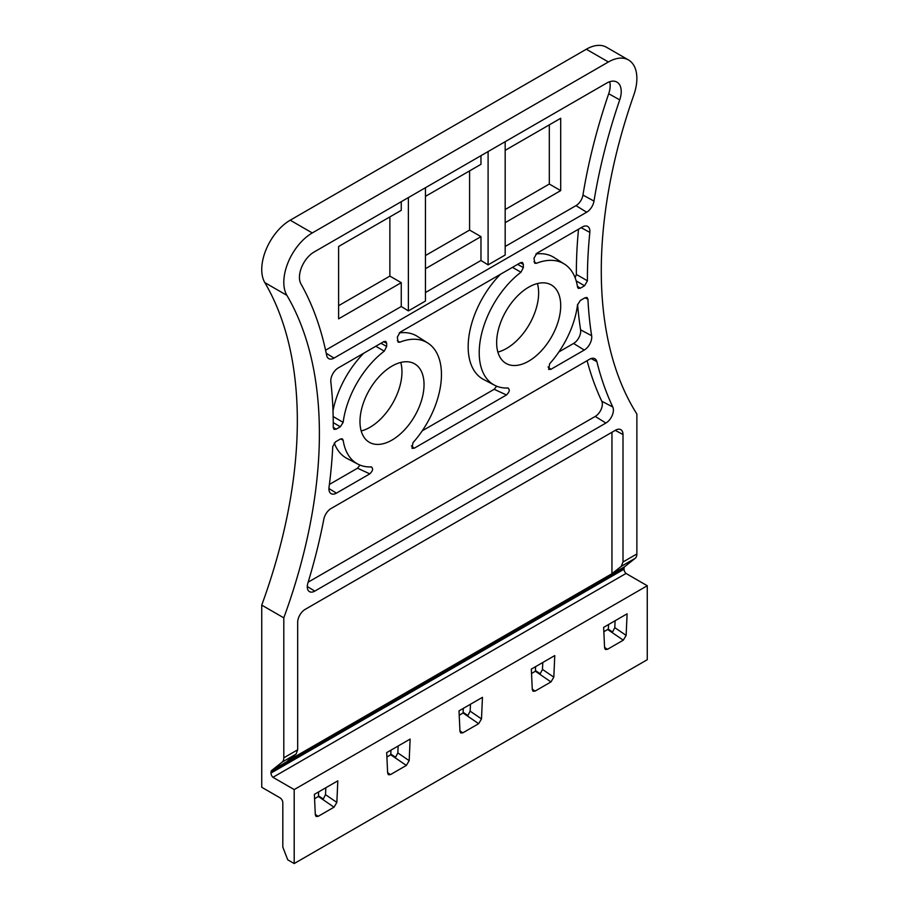 <?xml version="1.0" encoding="UTF-8"?>
<svg xmlns="http://www.w3.org/2000/svg" width="909" height="909" viewBox="0 0 909 909"><rect width="100%" height="100%" fill="white"/><g stroke="black" fill="none" stroke-linecap="round" stroke-linejoin="round"><path stroke-width="1.36" d="M578.51 229.216A444.978 256.906 120 0 0 576.363 274.438L587.419 280.813A444.456 256.599 120 0 1 589.839 232.397A10.59 6.113 120 0 0 587.566 226.375A10.59 6.113 120 0 0 582.408 226.966L536.844 253.27L533.992 258.201L534.765 263.258L536.39 263.315L534.003 261.758M576.192 280.915L584.578 285.756L580.328 288.21L578.249 288.369L577.522 287.062A69.936 40.382 120 0 0 564.489 264.121L554.081 257.508A70.47 40.689 120 0 0 535.924 253.975M575.158 277.836L576.363 274.438M584.578 285.756L587.419 280.813M564.489 264.121A69.936 40.382 120 0 0 536.39 263.315M636.868 553.967L636.868 414.027A424.844 245.282 120 0 1 633.789 95.07A40.269 23.248 120 0 0 628.528 59.983A40.269 23.248 120 0 0 608.394 61.982L312.276 232.943A40.269 23.248 120 0 0 286.892 295.357A424.844 245.282 120 0 1 283.801 617.859L283.801 757.811A10.067 5.818 -120 0 1 282.142 762.128L271.655 770.502A4.022 2.329 60 0 0 270.996 772.23L624.051 568.398A4.022 2.329 60 0 1 624.722 566.671L635.198 558.296A10.067 5.818 -120 0 0 636.868 553.967L623.006 561.978L621.279 566.33L611.95 573.715L287.369 761.106L296.061 754.095L282.142 762.128M615.257 430.355L623.006 434.536A10.59 6.113 120 0 0 620.677 429.605A10.59 6.113 120 0 0 615.518 430.207L305.163 609.382A10.59 6.113 120 0 0 297.675 622.358L297.675 749.8L296.061 754.095M623.006 434.536L623.006 561.978M560.705 305.685A45.302 26.156 120 0 0 551.32 284.949A45.302 26.156 120 0 0 516.414 297.084A45.302 26.156 120 0 0 496.644 342.67A45.302 26.156 120 0 0 506.018 363.407A45.302 26.156 120 0 0 540.935 351.272A45.302 26.156 120 0 0 560.705 305.685M340.341 426.764L343.159 422.367A69.936 40.382 120 0 1 384.28 351.135L386.677 346.499L386.677 343.25L385.78 341.375L383.837 341.614L338.273 367.918A10.59 6.113 120 0 0 330.831 381.928A444.456 256.599 120 0 1 333.251 427.548L334.023 429.366L336.103 429.207L340.341 426.764L333.251 422.628M343.159 440.206A69.936 40.382 120 0 0 357.907 464.135A69.936 40.382 120 0 0 371.008 466.908C373.451 468.317 373.054 470.635 369.804 473.862L336.421 493.144A10.59 6.113 120 0 1 330.99 493.587A10.59 6.113 120 0 1 329.024 487.338A444.456 256.599 120 0 0 332.751 446.535L335.591 441.797L340.341 439.047L342.295 438.82L343.159 440.206L340.614 438.911M371.713 467.033L371.008 466.908M558.887 351.942L573.579 343.454L584.26 350.056A10.59 6.113 120 0 0 591.645 335.716L580.601 329.842A444.978 256.906 120 0 1 577.601 304.401M584.26 350.056L550.877 369.327L548.638 369.395L549.661 363.759A69.936 40.382 120 0 0 577.522 304.89L580.328 300.493L585.089 297.754L587.032 297.516L587.93 299.209A444.456 256.599 120 0 0 591.645 335.716M523.345 264.349L523.345 267.598L520.948 272.234A69.936 40.382 120 0 0 479.213 352.726A69.936 40.382 120 0 0 494.576 385.223A69.936 40.382 120 0 0 507.677 388.007C510.119 389.404 509.722 391.722 506.472 394.961L414.197 448.228L411.97 448.307L412.993 442.672A69.936 40.382 120 0 0 427.821 343.034A69.936 40.382 120 0 0 399.721 342.216L398.097 342.159L397.324 337.114L400.165 332.183L520.505 262.701L522.448 262.462L523.345 264.349L520.3 262.826M508.381 388.132L507.677 388.007M608.712 93.718L619.722 99.876A20.657 11.931 120 0 0 616.688 81.958A20.657 11.931 120 0 0 606.621 83.128L314.059 252.032A20.657 11.931 120 0 0 300.947 283.915A444.456 256.599 120 0 1 326.672 355.43A10.59 6.113 120 0 0 328.581 358.532A10.59 6.113 120 0 0 334.012 358.089L586.669 212.217A10.59 6.113 120 0 0 593.997 201.094L582.953 195.049A444.978 256.906 120 0 1 608.712 93.718A20.134 11.624 120 0 0 609.712 81.719M619.722 99.876A444.456 256.599 120 0 0 593.997 201.094M601.769 401.21A10.067 5.818 120 0 1 595.225 416.436L605.905 423.037L314.775 591.123A10.59 6.113 120 0 1 309.344 591.566A10.59 6.113 120 0 1 307.89 583.044A444.456 256.599 120 0 0 323.82 519.244A10.59 6.113 120 0 1 331.092 508.506L589.589 359.26A10.59 6.113 120 0 1 594.747 358.669A10.59 6.113 120 0 1 596.849 361.612A444.456 256.599 120 0 0 612.791 407.005L601.769 401.21A444.978 256.906 120 0 1 587.089 360.703M605.905 423.037A10.59 6.113 120 0 0 612.791 407.005M359.975 421.571A45.302 26.156 120 0 0 369.349 442.308A45.302 26.156 120 0 0 404.255 430.173A45.302 26.156 120 0 0 424.037 384.587A45.302 26.156 120 0 0 414.652 363.85A45.302 26.156 120 0 0 379.746 375.985A45.302 26.156 120 0 0 359.975 421.571M611.95 432.264L611.95 573.715M624.051 569.216L270.996 773.059A4.022 2.329 60 0 0 272.95 777.309L626.017 573.465A4.022 2.329 60 0 1 624.051 569.216L624.051 568.398M270.996 773.059L270.996 772.23M272.95 777.309L294.198 789.58L294.198 863.55L287.744 859.823L282.813 847.108L282.813 802.727A4.022 2.329 -120 0 0 279.961 797.795L261.735 787.274L261.735 605.121A424.844 245.282 120 0 0 264.826 282.608L286.892 295.357M294.198 863.55L647.265 659.707L647.265 585.737L294.198 789.58M647.265 585.737L626.017 573.465M628.528 59.983L606.462 47.245A40.269 23.248 120 0 0 586.328 49.234L608.394 61.982M312.276 232.943L290.21 220.194L586.328 49.234M290.21 220.194A40.269 23.248 120 0 0 264.826 282.608M261.735 605.121L283.801 617.859M400.755 362.452A45.302 26.156 -60 0 1 401.971 371.849A45.302 26.156 -60 0 1 361.191 430.968M505.177 209.513L549.309 184.038L549.309 124.851M425.457 255.543L469.589 230.068L469.589 170.881M338.614 305.685L389.87 276.097L389.87 216.91M537.424 283.54A45.302 26.156 -60 0 1 538.639 292.948A45.302 26.156 -60 0 1 497.859 352.067M470.464 704.248L470.158 711.156L467.885 715.531L463.613 712.645L459.215 715.247M390.95 750.152L390.768 754.765L386.893 757.004M587.93 299.209L585.055 297.766M512.449 267.36L520.948 272.234M500.461 274.279A70.47 40.689 120 0 0 468.169 346.784A70.47 40.689 120 0 0 483.645 379.519L494.576 385.223M422.219 430.843L494.178 389.302L496.678 386.189M427.821 343.034L417.413 336.41A70.47 40.689 120 0 0 399.256 332.887M399.721 342.216L397.335 340.659M505.177 246.498L575.988 205.627A10.067 5.818 120 0 0 582.953 195.049M488.099 151.553L488.099 264.871L505.177 255.009L505.177 141.69M488.099 264.871L480.975 260.474L480.975 236.635L425.457 268.7M425.457 292.528L480.975 260.474M325.57 350.204L401.255 306.503L408.38 310.901L425.457 301.038L425.457 187.708M595.225 416.436L308.14 582.18M333.16 416.561L343.159 422.367M375.781 346.261L384.28 351.135M363.793 353.181A70.47 40.689 120 0 0 333.001 410.811M573.579 343.454A10.067 5.818 120 0 0 580.601 329.842M549.309 184.038L560.705 190.606L560.705 118.284L505.177 150.337M560.705 190.606L505.177 222.671M425.457 196.367L480.975 164.313L480.975 155.655M469.589 230.068L480.975 236.635M389.87 276.097L401.255 282.665L338.614 318.832L338.614 246.498L401.255 210.331L401.255 201.684M408.38 310.901L408.38 197.583M401.255 282.665L401.255 306.503M334.251 442.956A70.47 40.689 120 0 0 346.977 458.431L357.907 464.135M325.82 787.751L325.513 794.671L323.24 799.045L318.968 796.148L314.571 798.75M398.142 746.005L397.835 752.913L395.563 757.288L391.29 754.402L390.745 754.777L406.334 765.435L390.484 774.593L388.393 774.741L387.643 773.104L386.689 752.618L410.129 739.085L409.175 760.674L406.334 765.435M542.787 662.491L542.48 669.41L540.207 673.785L535.935 670.887L531.538 673.489M615.109 620.745L614.802 627.653L612.518 632.028L608.257 629.13L603.849 631.732M329.41 484.429L357.51 468.203L360.009 465.101M608.348 629.198L608.564 624.517M535.583 666.649L535.412 671.251L550.968 681.932L535.128 691.079L533.038 691.226L532.288 689.59L531.333 669.104L554.774 655.571L553.82 677.16L550.968 681.932M463.272 708.406L463.09 713.008L478.657 723.689L481.497 718.917L482.452 697.328L459.011 710.861L459.965 731.347L460.715 732.984L462.806 732.836L478.657 723.689M318.627 791.909L318.445 796.511L334.012 807.192L318.161 816.339L316.071 816.487L315.321 814.85L314.366 794.375L337.807 780.831L336.853 802.42L334.012 807.192M603.644 627.358L627.096 613.825L626.142 635.402L623.29 640.175L607.451 649.321L605.36 649.469L604.599 647.844L603.644 627.358M581.169 227.682L589.839 232.397M580.328 288.21L577.397 286.29M297.675 749.8L283.801 757.811M635.198 558.296L621.279 566.33M624.722 566.671L271.655 770.502M517.664 264.349L523.345 267.598M494.178 389.302L506.472 394.961M414.197 448.228L411.402 445.887M575.988 205.627L586.669 212.217M334.012 358.089L326.24 353.283M596.849 361.612L591.1 358.566M314.775 591.123L307.287 586.498M333.262 427.332L336.103 429.207M383.632 341.727L386.677 343.25M380.996 343.25L386.677 346.499M328.933 488.519L336.421 493.144M357.51 468.203L369.804 473.862M550.877 369.327L548.07 366.986M315.298 814.419L318.161 816.339M387.62 772.661L390.484 774.593M532.265 689.158L535.128 691.079M604.587 647.401L607.451 649.321M607.701 629.517L623.29 640.175M325.513 794.671L336.853 802.42M397.835 752.913L409.175 760.674M542.48 669.41L553.82 677.16M614.802 627.653L626.142 635.402M470.158 711.156L481.497 718.917M459.943 730.904L462.806 732.836"/></g></svg>
